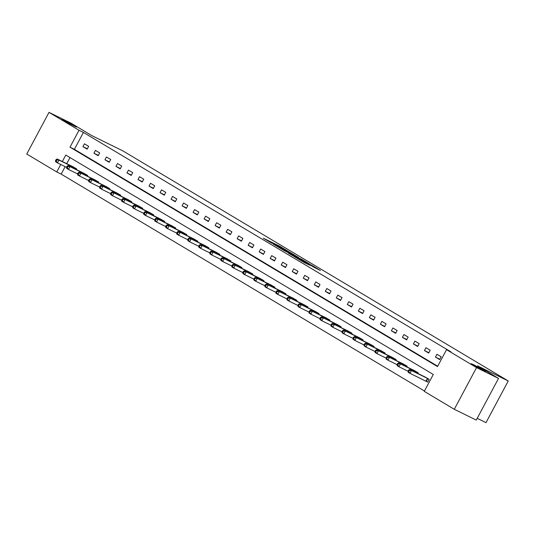 <?xml version="1.0" encoding="UTF-8"?>
<svg xmlns="http://www.w3.org/2000/svg" width="535" height="535" viewBox="0 0 535 535"><rect width="100%" height="100%" fill="white"/><g stroke="black" fill="none" stroke-linecap="round" stroke-linejoin="round"><path stroke-width="0.8" d="M288.077 251.223L279.27 245.993L263.327 238.182L272.021 243.331L270.409 242.235L273.031 243.438L288.077 251.223M473.829 364.823L471.134 363.673L475.16 366.161L485.566 371.377L473.829 364.823M64.655 120.535L61.96 119.385L65.986 121.873L76.391 127.089L64.655 120.535M314.152 267.366L320.478 270.523L312.059 265.474L294.551 256.827L304.535 262.712L309.966 265.313L297.487 258.412L308.815 263.909L313.63 266.597L310.407 265.113L314.152 267.366M65.15 166.646L61.157 174.116L56.763 171.956L26.75 154.033L49.006 112.357L70.988 123.157L92.033 135.723L122.803 150.843L508.25 380.967L477.481 365.84L498.52 378.406L476.545 367.605L454.289 409.288L424.275 391.366L433.296 374.467L65.785 155.056L62.334 161.523M49.006 112.357L79.019 130.273L69.998 147.172L437.503 366.582L446.531 349.683L476.545 367.605M446.531 349.683L450.925 351.843L83.413 132.433L79.019 130.273M298.51 257.475L288.94 251.764L272.997 243.953L282.975 249.845L298.51 257.475M301.279 259.04L309.705 264.089L293.755 256.278L288.452 253.182L295.581 256.633L293.013 255.081L283.637 250.313L301.218 259.154M477.207 418.33L485.994 422.643L508.25 380.967M83.413 132.433L74.392 149.332L437.697 366.228M82.918 146.623L87.158 149.151L88.656 146.336L84.423 143.808L82.918 146.623L87.345 148.797M93.933 153.197L98.172 155.732L99.677 152.91L95.437 150.382L93.933 153.197L98.36 155.377M104.954 159.778L109.187 162.306L110.692 159.49L106.458 156.962L104.954 159.778L109.381 161.951M115.968 166.352L120.208 168.886L121.712 166.064L117.473 163.536L115.968 166.352L120.395 168.532M126.982 172.932L131.222 175.46L132.727 172.644L128.487 170.117L126.982 172.932L131.409 175.105M138.003 179.506L142.236 182.04L143.741 179.218L139.508 176.69L138.003 179.506L142.43 181.686M149.018 186.086L153.257 188.614L154.762 185.799L150.522 183.271L149.018 186.086L153.445 188.26M160.039 192.66L164.272 195.195L165.776 192.373L161.537 189.845L160.039 192.66L164.459 194.84M171.053 199.241L175.293 201.769L176.791 198.953L172.558 196.425L171.053 199.241L175.48 201.414M182.067 205.814L186.307 208.349L187.812 205.534L183.572 202.999L182.067 205.814L186.494 207.995M193.088 212.395L197.321 214.923L198.826 212.107L194.593 209.58L193.088 212.395L197.515 214.568M204.102 218.969L208.342 221.503L209.847 218.688L205.607 216.153L204.102 218.969L208.53 221.149M215.117 225.549L219.357 228.077L220.861 225.262L216.621 222.734L215.117 225.549L219.544 227.723M226.138 232.123L230.371 234.658L231.876 231.842L227.642 229.308L226.138 232.123L230.565 234.303M237.152 238.704L241.392 241.232L242.897 238.416L238.657 235.888L237.152 238.704L241.579 240.877M248.173 245.284L252.406 247.812L253.911 244.997L249.671 242.462L248.173 245.284L252.594 247.458M259.187 251.858L263.427 254.386L264.925 251.57L260.692 249.042L259.187 251.858L263.615 254.031M270.202 258.438L274.442 260.966L275.946 258.151L271.706 255.616L270.202 258.438L274.629 260.612M281.223 265.012L285.456 267.54L286.961 264.725L282.727 262.197L281.223 265.012L285.65 267.186M292.237 271.593L296.477 274.121L297.982 271.305L293.742 268.771L292.237 271.593L296.664 273.766M303.251 278.167L307.491 280.694L308.996 277.879L304.756 275.351L303.251 278.167L307.678 280.34M314.272 284.747L318.506 287.275L320.01 284.459L315.777 281.925L314.272 284.747L318.7 286.921M325.287 291.321L329.527 293.849L331.031 291.033L326.791 288.505L325.287 291.321L329.714 293.494M336.308 297.901L340.541 300.429L342.046 297.614L337.806 295.086L336.308 297.901L340.728 300.075M347.322 304.475L351.555 307.003L353.06 304.188L348.827 301.66L347.322 304.475L351.749 306.649M358.336 311.056L362.576 313.584L364.081 310.768L359.841 308.24L358.336 311.056L362.763 313.229M369.357 317.629L373.59 320.157L375.095 317.342L370.855 314.814L369.357 317.629L373.784 319.81M380.372 324.21L384.611 326.738L386.109 323.922L381.876 321.395L380.372 324.21L384.799 326.383M391.386 330.784L395.626 333.318L397.13 330.496L392.891 327.968L391.386 330.784L395.813 332.964M402.407 337.364L406.64 339.892L408.145 337.077L403.912 334.549L402.407 337.364L406.834 339.538M413.421 343.938L417.661 346.473L419.166 343.651L414.926 341.123L413.421 343.938L417.848 346.118M424.436 350.519L428.675 353.046L430.18 350.231L425.94 347.703L424.436 350.519L428.863 352.692M435.457 357.092L439.69 359.627L441.194 356.805L436.961 354.277L435.457 357.092L439.884 359.273M61.157 174.116L424.462 391.011M69.991 157.571L66.728 163.683M72.339 166.438L76.632 168.866L76.271 169.535M83.353 173.019L87.646 175.44L87.285 176.115M94.367 179.593L98.661 182.02L98.306 182.689M105.388 186.173L109.682 188.601L109.321 189.27M116.403 192.747L120.696 195.175L120.335 195.843M127.424 199.328L131.71 201.755L131.356 202.424M138.438 205.901L142.731 208.329L142.37 208.998M149.452 212.482L153.746 214.91L153.391 215.578M160.473 219.056L164.76 221.483L164.405 222.152M171.488 225.636L175.781 228.064L175.42 228.733M182.502 232.21L186.795 234.638L186.441 235.306M193.523 238.791L197.816 241.218L197.455 241.887M204.537 245.364L208.831 247.792L208.469 248.461M215.551 251.945L219.845 254.372L219.49 255.041M226.572 258.519L230.866 260.946L230.505 261.615M237.587 265.099L241.88 267.527L241.526 268.195M248.608 271.673L252.894 274.101L252.54 274.776M259.622 278.253L263.915 280.681L263.554 281.35M270.636 284.827L274.93 287.255L274.575 287.93M281.657 291.408L285.951 293.835L285.59 294.504M292.672 297.988L296.965 300.409L296.604 301.085M303.686 304.562L307.979 306.99L307.625 307.658M314.707 311.143L319 313.563L318.639 314.239M325.721 317.716L330.015 320.144L329.66 320.813M336.742 324.297L341.029 326.718L340.675 327.393M347.757 330.871L352.05 333.298L351.689 333.967M358.771 337.451L363.064 339.872L362.71 340.548M369.792 344.025L374.085 346.453L373.724 347.121M380.806 350.606L385.1 353.033L384.739 353.702M391.821 357.179L396.114 359.607L395.76 360.276M402.842 363.76L407.135 366.187L406.774 366.856M413.856 370.334L418.149 372.761L417.788 373.43M426.522 381.475L427.666 382.157L429.164 379.342L424.877 376.914M498.52 378.406L476.264 420.089L454.289 409.288M60.749 164.486L56.763 171.956M74.392 149.332L69.998 147.172M290.05 252.466L275.037 245.05L290.05 252.466M301.707 259.669L293.983 255.509L301.707 259.669L301.486 260.077M73.536 167.02L57.171 158.989L58.937 160.039L57.432 162.854L66.527 167.328M56.208 161.135L57.432 162.854L55.667 161.804L55.5 160.714L56.208 161.135L56.81 160.005L56.101 159.584L55.5 160.714M56.81 160.005L58.937 160.039L75.488 168.184M56.101 159.584L57.171 158.989M84.55 173.594L68.186 165.562L69.951 166.619L68.447 169.434L77.542 173.902M67.223 167.709L68.447 169.434L66.681 168.378L66.521 167.288L67.223 167.709L67.825 166.586L67.122 166.164L66.521 167.288M67.825 166.586L69.951 166.619L86.503 174.758M67.122 166.164L68.186 165.562M95.571 180.175L79.2 172.143L80.966 173.193L79.461 176.008L88.556 180.482M78.244 174.29L79.461 176.008L77.695 174.958L77.535 173.868L78.244 174.29L78.846 173.159L78.137 172.738L77.535 173.868M78.846 173.159L80.966 173.193L97.517 181.338M78.137 172.738L79.2 172.143M106.585 186.748L90.221 178.717L91.987 179.773L90.482 182.589L99.577 187.056M89.258 180.863L90.482 182.589L88.716 181.532L88.556 180.442L89.258 180.863L89.86 179.74L89.158 179.319L88.556 180.442M89.86 179.74L91.987 179.773L108.538 187.912M89.158 179.319L90.221 178.717M117.6 193.329L101.235 185.297L103.001 186.347L101.496 189.163L110.591 193.637M100.279 187.444L101.496 189.163L99.731 188.113L99.57 187.023L100.279 187.444L100.881 186.314L100.172 185.892L99.57 187.023M100.881 186.314L103.001 186.347L119.552 194.493M100.172 185.892L101.235 185.297M128.621 199.903L112.25 191.871L114.015 192.928L112.517 195.743L121.612 200.21M111.293 194.018L112.517 195.743L110.752 194.686L110.585 193.596L111.293 194.018L111.895 192.894L111.186 192.473L110.585 193.596M111.895 192.894L114.015 192.928L130.567 201.066M111.186 192.473L112.25 191.871M139.635 206.483L123.271 198.452L125.036 199.501L123.531 202.317L132.626 206.791M122.308 200.598L123.531 202.317L121.766 201.267L121.605 200.177L122.308 200.598L122.91 199.468L122.207 199.047L121.605 200.177M122.91 199.468L125.036 199.501L141.588 207.647M122.207 199.047L123.271 198.452M150.649 213.057L134.285 205.025L136.05 206.082L134.546 208.897L143.641 213.365M133.329 207.172L134.546 208.897L132.78 207.841L132.62 206.751L133.329 207.172L133.931 206.049L133.222 205.627L132.62 206.751M133.931 206.049L136.05 206.082L152.602 214.227M133.222 205.627L134.285 205.025M161.67 219.638L145.306 211.606L147.071 212.656L145.567 215.471L154.662 219.945M144.343 213.753L145.567 215.471L143.801 214.421L143.634 213.331L144.343 213.753L144.945 212.622L144.236 212.201L143.634 213.331M144.945 212.622L147.071 212.656L163.623 220.801M144.236 212.201L145.306 211.606M172.685 226.211L156.32 218.18L158.086 219.236L156.581 222.052L165.676 226.519M155.357 220.326L156.581 222.052L154.816 220.995L154.655 219.905L155.357 220.326L155.959 219.203L155.257 218.782L154.655 219.905M155.959 219.203L158.086 219.236L174.637 227.382M155.257 218.782L156.32 218.18M183.706 232.792L167.335 224.76L169.1 225.81L167.595 228.626L176.69 233.099M166.378 226.907L167.595 228.626L165.83 227.576L165.669 226.486L166.378 226.907L166.98 225.777L166.271 225.355L165.669 226.486M166.98 225.777L169.1 225.81L185.652 233.955M166.271 225.355L167.335 224.76M194.72 239.366L178.356 231.334L180.121 232.391L178.616 235.206L187.711 239.673M177.393 233.481L178.616 235.206L176.851 234.149L176.69 233.059L177.393 233.481L177.995 232.357L177.292 231.936L176.69 233.059M177.995 232.357L180.121 232.391L196.673 240.536M177.292 231.936L178.356 231.334M205.734 245.946L189.37 237.914L191.135 238.964L189.631 241.787L198.726 246.254M188.414 240.061L189.631 241.787L187.865 240.73L187.705 239.64L188.414 240.061L189.009 238.931L188.307 238.51L187.705 239.64M189.009 238.931L191.135 238.964L207.687 247.11M188.307 238.51L189.37 237.914M216.755 252.52L200.384 244.488L202.15 245.545L200.652 248.36L209.74 252.828M199.428 246.635L200.652 248.36L198.886 247.304L198.719 246.214L199.428 246.635L200.03 245.511L199.321 245.09L198.719 246.214M200.03 245.511L202.15 245.545L218.701 253.69M199.321 245.09L200.384 244.488M227.77 259.1L211.405 251.069L213.171 252.119L211.666 254.941L220.761 259.408M210.442 253.215L211.666 254.941L209.901 253.884L209.74 252.794L210.442 253.215L211.044 252.085L210.342 251.664L209.74 252.794M211.044 252.085L213.171 252.119L229.722 260.264M210.342 251.664L211.405 251.069M238.784 265.681L222.42 257.643L224.185 258.699L222.68 261.515L231.775 265.982M221.463 259.789L222.68 261.515L220.915 260.458L220.754 259.368L221.463 259.789L222.065 258.666L221.356 258.245L220.754 259.368M222.065 258.666L224.185 258.699L240.737 266.845M221.356 258.245L222.42 257.643M249.805 272.255L233.441 264.223L235.206 265.273L233.701 268.095L242.796 272.562M232.478 266.37L233.701 268.095L231.936 267.039L231.769 265.948L232.478 266.37L233.079 265.246L232.371 264.818L231.769 265.948M233.079 265.246L235.206 265.273L251.758 273.418M232.371 264.818L233.441 264.223M260.819 278.835L244.455 270.797L246.22 271.854L244.716 274.669L253.811 279.136M243.492 272.944L244.716 274.669L242.95 273.612L242.79 272.522L243.492 272.944L244.094 271.82L243.392 271.399L242.79 272.522M244.094 271.82L246.22 271.854L262.772 279.999M243.392 271.399L244.455 270.797M271.84 285.409L255.469 277.377L257.235 278.427L255.73 281.249L264.825 285.717M254.513 279.524L255.73 281.249L253.964 280.193L253.804 279.103L254.513 279.524L255.115 278.401L254.406 277.979L253.804 279.103M255.115 278.401L257.235 278.427L273.786 286.573M254.406 277.979L255.469 277.377M282.854 291.99L266.49 283.951L268.256 285.008L266.751 287.823L275.846 292.291M265.527 286.105L266.751 287.823L264.986 286.773L264.825 285.677L265.527 286.105L266.129 284.974L265.42 284.553L264.825 285.677M266.129 284.974L268.256 285.008L284.807 293.153M265.42 284.553L266.49 283.951M293.869 298.563L277.504 290.532L279.27 291.588L277.765 294.404L286.86 298.871M276.548 292.678L277.765 294.404L276 293.347L275.839 292.257L276.548 292.678L277.143 291.555L276.441 291.134L275.839 292.257M277.143 291.555L279.27 291.588L295.822 299.727M276.441 291.134L277.504 290.532M304.89 305.144L288.519 297.106L290.284 298.162L288.786 300.978L297.875 305.452M287.562 299.259L288.786 300.978L287.021 299.928L286.854 298.838L287.562 299.259L288.164 298.129L287.455 297.707L286.854 298.838M288.164 298.129L290.284 298.162L306.836 306.308M287.455 297.707L288.519 297.106M315.904 311.718L299.54 303.686L301.305 304.743L299.801 307.558L308.896 312.025M298.577 305.833L299.801 307.558L298.035 306.501L297.875 305.411L298.577 305.833L299.179 304.709L298.476 304.288L297.875 305.411M299.179 304.709L301.305 304.743L317.857 312.881M298.476 304.288L299.54 303.686M326.918 318.298L310.554 310.26L312.32 311.316L310.815 314.132L319.91 318.606M309.598 312.413L310.815 314.132L309.049 313.082L308.889 311.992L309.598 312.413L310.2 311.283L309.491 310.862L308.889 311.992M310.2 311.283L312.32 311.316L328.871 319.462M309.491 310.862L310.554 310.26M337.939 324.872L321.575 316.84L323.341 317.897L321.836 320.712L330.931 325.18M320.612 318.987L321.836 320.712L320.07 319.656L319.903 318.566L320.612 318.987L321.214 317.864L320.505 317.442L319.903 318.566M321.214 317.864L323.341 317.897L339.885 326.036M320.505 317.442L321.575 316.84M348.954 331.453L332.589 323.421L334.355 324.471L332.85 327.286L341.945 331.76M331.626 325.568L332.85 327.286L331.085 326.236L330.924 325.146L331.626 325.568L332.228 324.437L331.526 324.016L330.924 325.146M332.228 324.437L334.355 324.471L350.906 332.616M331.526 324.016L332.589 323.421M359.975 338.026L343.604 329.995L345.369 331.051L343.865 333.867L352.96 338.334M342.647 332.141L343.865 333.867L342.099 332.81L341.939 331.72L342.647 332.141L343.249 331.018L342.54 330.597L341.939 331.72M343.249 331.018L345.369 331.051L361.921 339.19M342.54 330.597L343.604 329.995M370.989 344.607L354.625 336.575L356.39 337.625L354.886 340.441L363.981 344.914M353.662 338.722L354.886 340.441L353.12 339.391L352.953 338.301L353.662 338.722L354.264 337.592L353.555 337.17L352.953 338.301M354.264 337.592L356.39 337.625L372.942 345.77M353.555 337.17L354.625 336.575M382.003 351.181L365.639 343.149L367.405 344.206L365.9 347.021L374.995 351.488M364.676 345.296L365.9 347.021L364.134 345.964L363.974 344.874L364.676 345.296L365.278 344.172L364.576 343.751L363.974 344.874M365.278 344.172L367.405 344.206L383.956 352.344M364.576 343.751L365.639 343.149M393.024 357.761L376.653 349.729L378.419 350.779L376.914 353.595L386.009 358.069M375.697 351.876L376.914 353.595L375.149 352.545L374.988 351.455L375.697 351.876L376.299 350.746L375.59 350.325L374.988 351.455M376.299 350.746L378.419 350.779L394.97 358.925M375.59 350.325L376.653 349.729M404.039 364.335L387.674 356.303L389.44 357.36L387.935 360.175L397.03 364.643M386.711 358.45L387.935 360.175L386.17 359.119L386.009 358.029L386.711 358.45L387.313 357.327L386.611 356.905L386.009 358.029M387.313 357.327L389.44 357.36L405.991 365.499M386.611 356.905L387.674 356.303M415.053 370.915L398.689 362.884L400.454 363.934L398.949 366.749L408.044 371.223M397.732 365.031L398.949 366.749L397.184 365.699L397.023 364.609L397.732 365.031L398.334 363.9L397.625 363.479L397.023 364.609M398.334 363.9L400.454 363.934L417.006 372.079M397.625 363.479L398.689 362.884M426.074 377.489L409.703 369.458L411.468 370.514L409.97 373.33L427.699 382.084M408.747 371.604L409.97 373.33L408.205 372.273L408.038 371.183L408.747 371.604L409.349 370.481L408.64 370.059L408.038 371.183M409.349 370.481L411.468 370.514L428.02 378.66M408.64 370.059L409.703 369.458M279.049 246.408L279.27 245.993M280.641 247.183L280.828 246.829M290.298 253.443L290.518 253.035M294.945 256.867L295.166 256.459M296.296 257.529L296.544 257.061M297.881 258.305L298.102 257.897M304.689 262.792L304.91 262.384M306.281 263.568L306.468 263.22M74.525 168.679L74.933 167.903M74.907 168.866L75.315 168.097M85.54 175.253L85.954 174.484M85.921 175.44L86.329 174.671M96.554 181.833L96.969 181.057M96.935 182.02L97.35 181.251M107.575 188.407L107.983 187.638M107.956 188.594L108.364 187.825M118.589 194.987L119.004 194.212M118.971 195.175L119.385 194.406M129.604 201.561L130.018 200.792M129.985 201.748L130.4 200.979M140.625 208.142L141.039 207.366M141.006 208.329L141.414 207.56M151.639 214.716L152.054 213.946M152.02 214.903L152.435 214.134M162.66 221.296L163.068 220.52M163.041 221.483L163.449 220.714M173.674 227.87L174.089 227.101M174.056 228.057L174.463 227.288M184.689 234.45L185.103 233.675M185.07 234.638L185.484 233.869M195.71 241.024L196.118 240.255M196.091 241.211L196.499 240.442M206.724 247.605L207.139 246.829M207.105 247.792L207.52 247.023M217.738 254.178L218.153 253.409M218.12 254.372L218.534 253.597M228.759 260.759L229.174 259.983M229.14 260.946L229.548 260.177M239.774 267.339L240.188 266.564M240.155 267.527L240.569 266.751M250.795 273.913L251.203 273.138M251.176 274.101L251.584 273.332M261.809 280.494L262.224 279.718M262.19 280.681L262.598 279.912M272.823 287.068L273.238 286.292M273.204 287.255L273.619 286.486M283.844 293.648L284.252 292.872M284.225 293.835L284.633 293.066M294.859 300.222L295.273 299.446M295.24 300.409L295.648 299.64M305.873 306.802L306.287 306.027M306.254 306.99L306.669 306.221M316.894 313.376L317.308 312.6M317.275 313.563L317.683 312.794M327.908 319.957L328.323 319.181M328.289 320.144L328.704 319.375M338.922 326.531L339.337 325.755M339.31 326.718L339.718 325.949M349.943 333.111L350.358 332.335M350.325 333.298L350.733 332.529M360.958 339.685L361.372 338.916M361.339 339.872L361.754 339.103M371.979 346.265L372.387 345.49M372.36 346.453L372.768 345.684M382.993 352.839L383.408 352.07M383.374 353.026L383.782 352.257M394.007 359.42L394.422 358.644M394.389 359.607L394.803 358.838M405.028 365.993L405.436 365.224M405.41 366.181L405.818 365.412M416.043 372.574L416.457 371.798M416.424 372.761L416.839 371.992M425.967 381.194L427.472 378.379M426.348 381.381L427.853 378.566M291.582 254.071L291.836 253.597M295.353 257.061L295.581 256.633M302.563 260.605L302.81 260.144M313.45 266.945L313.63 266.597"/></g></svg>
